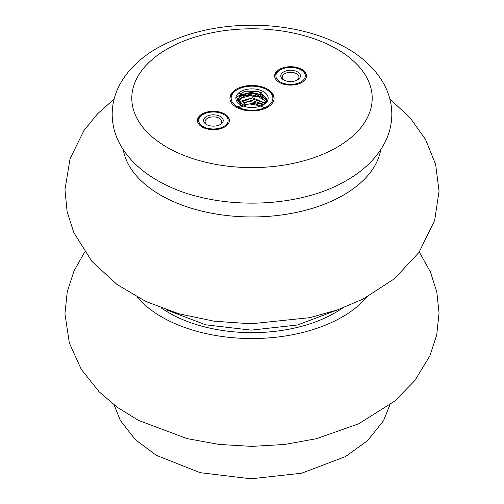 <?xml version="1.0" encoding="UTF-8"?>
<svg xmlns="http://www.w3.org/2000/svg" width="504" height="504" viewBox="0 0 504 504"><rect width="100%" height="100%" fill="white"/><g stroke="black" fill="none" stroke-linecap="round" stroke-linejoin="round"><path stroke-width="0.76" d="M267.611 89.189A22.075 12.745 180 0 1 274.075 98.198A22.075 12.745 180 0 1 252 110.949A22.075 12.745 180 0 1 229.918 98.198A22.075 12.745 180 0 1 243.552 86.423A22.075 12.745 180 0 1 267.611 89.189M202.129 126.995A15.945 9.204 0 0 0 219.505 128.986A15.945 9.204 0 0 0 229.352 120.481A15.945 9.204 0 0 0 213.406 111.277A15.945 9.204 0 0 0 197.461 120.481A15.945 9.204 0 0 0 202.129 126.995M279.323 82.429A15.945 9.204 0 0 0 296.698 84.42A15.945 9.204 0 0 0 306.539 75.915A15.945 9.204 0 0 0 290.594 66.711A15.945 9.204 0 0 0 274.649 75.915A15.945 9.204 0 0 0 279.323 82.429M239.173 93.832A22.075 12.745 180 0 1 240.219 93.429A22.075 12.745 0 0 0 239.173 93.832M260.31 92.402A22.075 12.745 180 0 1 261.683 92.755A22.075 12.745 0 0 0 260.31 92.402M280.186 81.925A14.717 8.499 0 0 0 301.001 81.925A14.717 8.499 0 0 0 301.001 69.911A14.717 8.499 0 0 0 280.186 69.911A14.717 8.499 0 0 0 280.186 81.925M283.658 79.922L283.658 79.922A9.815 5.664 180 0 1 283.658 71.915A9.815 5.664 180 0 1 297.536 71.915A9.815 5.664 180 0 1 297.536 79.922A9.815 5.664 180 0 1 283.658 79.922M274.674 76.419A15.945 9.204 180 0 1 279.323 70.409L280.186 69.911M301.001 69.911L301.871 70.409A15.945 9.204 180 0 1 306.52 76.419M296.969 80.224A8.341 4.813 0 0 0 298.935 77.118A8.341 4.813 0 0 0 290.594 72.305A8.341 4.813 0 0 0 282.253 77.118A8.341 4.813 0 0 0 284.218 80.224M224.677 114.975L223.814 114.477A14.717 8.499 0 0 0 202.999 114.477A14.717 8.499 0 0 0 202.999 126.491A14.717 8.499 0 0 0 223.814 126.491A14.717 8.499 0 0 0 223.814 114.477L224.677 114.975A15.945 9.204 180 0 1 229.326 120.985M220.343 116.474A9.815 5.664 180 0 1 220.343 124.488A9.815 5.664 180 0 1 206.464 124.488A9.815 5.664 180 0 1 206.464 116.474A9.815 5.664 180 0 1 220.343 116.474M197.48 120.985A15.945 9.204 180 0 1 202.129 114.975L202.999 114.477M219.782 124.79A8.341 4.813 0 0 0 221.747 121.684A8.341 4.813 0 0 0 219.303 118.282A8.341 4.813 0 0 0 210.212 117.237A8.341 4.813 0 0 0 205.065 121.684A8.341 4.813 0 0 0 207.031 124.79M237.258 106.716A20.853 12.039 0 0 0 266.742 106.716A20.853 12.039 0 0 0 266.742 89.687A20.853 12.039 0 0 0 237.258 89.687A20.853 12.039 0 0 0 237.258 106.716M267.952 99.616A16.141 9.318 180 0 1 250.45 107.472A16.141 9.318 180 0 1 240.591 104.788A16.141 9.318 180 0 1 246.979 89.347A16.141 9.318 180 0 1 267.952 99.616L263.17 104.927M229.937 98.702A22.075 12.745 180 0 1 236.389 90.191L237.258 89.687M266.742 89.687L267.611 90.191A22.075 12.745 180 0 1 274.063 98.702M264.676 107.762L253.821 103.188L241.523 105.286M263.888 104.353L251.748 100.397L239.828 103.761M265.205 103.055L252.277 97.732L239.028 101.802M266.049 101.758L261.053 97.146L252.643 95.067L243.974 96.188L238.354 99.981M266.496 100.472L261.412 94.664L251.187 92.364L241.397 94.664L237.403 100.126M262.842 105.103A14.603 8.429 0 0 0 266.603 99.452A14.603 8.429 0 0 0 266.446 98.204L266.597 99.515M237.403 100.85L240.717 95.804L249.146 93.183L258.867 94.292L265.488 98.784M237.604 102.224L241.712 97.877L249.757 95.81L258.621 96.894L264.991 100.819M238.48 103.194L250.753 98.438L264.373 102.847M237.8 107.018L248.863 101.228L263.428 104.706M239.217 107.711L249.146 103.887L261.059 105.909M266.446 98.204L258.451 91.4L244.579 91.211L236.597 97.493L240.78 104.87L244.906 106.571M266.603 99.389L254.136 93.656L239.671 96.459M167 147.275A120.204 69.401 0 0 0 368.109 116.159A120.204 69.401 0 0 0 220.891 31.166A120.204 69.401 0 0 0 167 147.275M366.755 297.146A127.688 73.716 180 0 1 252 338.537A127.688 73.716 180 0 1 137.245 297.146M342.537 308.064A117.508 67.838 180 0 1 161.469 308.07M123.26 149.694A129.383 74.699 0 0 0 252 216.953A129.383 74.699 0 0 0 380.74 149.694M157.191 180.293C141.215 171.165 129.131 159.718 120.947 145.946C115.12 135.878 112.19 125.187 112.172 113.879C112.31 103.049 115.12 92.793 120.601 83.116C128.772 69.067 140.975 57.412 157.204 48.145C184.332 33.012 216.008 25.358 252.246 25.2C287.866 25.427 319.108 32.911 345.952 47.666C362.71 57.072 375.253 68.991 383.569 83.418C389.006 93.127 391.759 103.408 391.829 114.251C391.747 125.055 389.006 135.299 383.601 144.982C375.587 158.93 363.604 170.535 347.647 179.808C297.032 210.584 208.952 211.082 157.191 180.293M237.397 100.85L237.397 100.126M114.112 404.926L120.393 420.519L135.381 439.683L156.316 455.339L200.164 472.676L251.005 478.8L301.537 473.224L345.498 456.593L367.668 440.584L383.468 420.771L389.888 404.926M419.278 252L430.391 271.914L436.81 291.999L439.053 312.99L436.729 334.965L429.836 355.925L414.962 380.425L394.67 401.127L358.716 423.788L316.493 438.694L284.647 444.459L251.805 446.38L218.969 444.415L187.135 438.606L138.613 420.456L117.501 407.446L99.086 391.772L81.169 369.167L69.35 343.022L64.947 313.778L67.227 291.81L74.075 270.843L84.722 252M114.112 99.074L97.618 113.728L83.891 130.63L70.031 158.804L64.953 189.806L67.139 211.756L73.886 232.735L91.835 261.28L117.022 284.514L145.927 301.512L178.668 313.753L214.143 321.206L251.08 323.795L309.834 317.659L337.441 309.91L363.006 299.099L394.342 278.813L419.007 252.391L434.65 220.437L439.053 191.192L435.639 164.499L425.603 139.583L409.979 117.615L389.888 99.074M166.326 309.828L205.701 324.828L251.263 330.126L297.612 324.986L337.68 309.828"/></g></svg>
